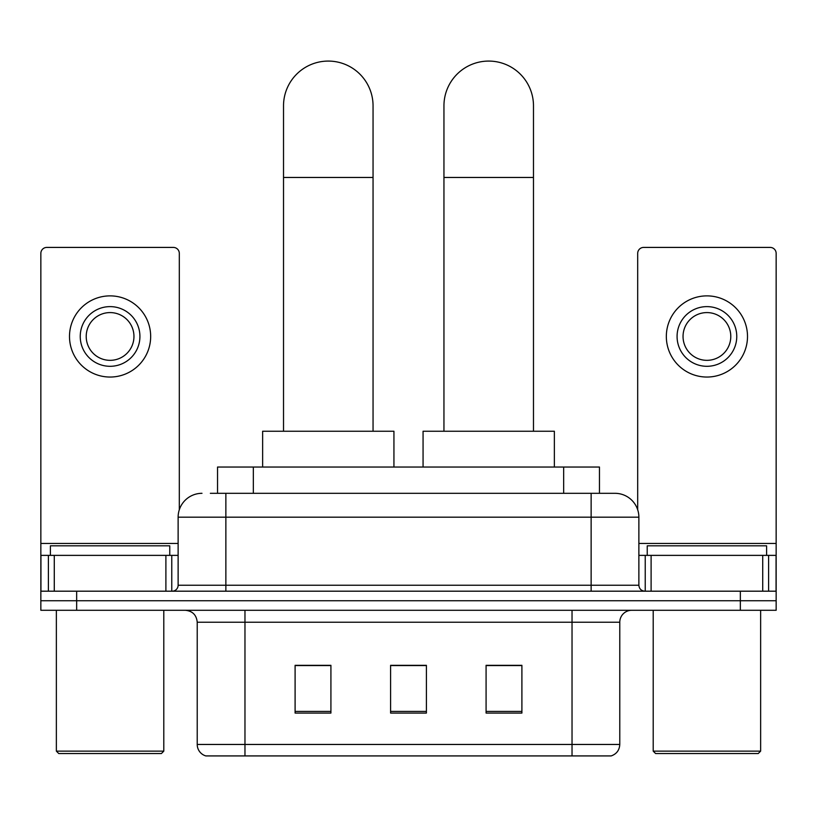 <?xml version="1.0" encoding="UTF-8"?>
<svg xmlns="http://www.w3.org/2000/svg" width="817" height="817" viewBox="0 0 817 817"><rect width="100%" height="100%" fill="white"/><g stroke="black" fill="none" stroke-linecap="round" stroke-linejoin="round"><path stroke-width="1.23" d="M217.536 493.315L217.536 467.048L599.464 467.048L599.464 493.315M210.898 493.315L614.639 493.315M210.357 493.315L225.87 493.315L225.87 517.181L178.126 517.181L178.126 585.227A5.964 5.964 0 0 1 172.152 591.191M201.993 493.315A23.877 23.877 0 0 0 178.126 517.181M615.007 493.315A23.877 23.877 0 0 1 638.874 517.181L638.874 585.227C639.231 588.853 641.222 590.834 644.848 591.191M76.655 591.191L40.85 591.191L40.85 600.74L76.655 600.74L40.85 600.74L40.85 610.289L76.655 610.289L76.655 600.74L740.345 600.74L76.655 600.74L76.655 591.191L740.345 591.191L740.345 600.74L776.15 600.74L740.345 600.74L740.345 610.289L76.655 610.289M740.345 610.289L776.15 610.289L776.15 555.376L776.15 591.191L740.345 591.191M619.776 744.461C619.449 750.18 616.58 753.999 611.187 755.919L572.033 755.919L572.033 744.461L619.776 744.461L619.776 622.227A11.938 11.938 0 0 1 631.715 610.289M197.224 744.461L244.967 744.461L244.967 755.919L572.033 755.919L205.813 755.919A11.938 11.938 0 0 1 197.224 744.461L197.224 622.227C196.509 614.976 192.536 610.993 185.285 610.289M521.9 713.067L521.9 665.314L486.084 665.314L486.084 713.067L521.9 713.067M330.916 713.067L330.916 665.314L295.1 665.314L295.1 713.067L330.916 713.067M426.403 713.067L426.403 665.314L390.597 665.314L390.597 713.067L426.403 713.067M426.403 665.559L390.597 665.559M330.916 665.559L295.1 665.559M521.9 665.559L486.084 665.559M165.892 591.191L165.892 555.376L54.279 555.376L54.279 591.191M179.311 509.726L179.311 253.382A5.964 5.964 0 0 0 173.347 247.418L46.814 247.418A5.964 5.964 0 0 0 40.85 253.382L40.85 555.376L54.279 555.376M165.892 555.376L178.126 555.376M40.85 591.191L40.85 555.376M110.081 306.62A29.841 29.841 0 0 0 80.24 336.461A29.841 29.841 0 0 0 110.081 366.302A29.841 29.841 0 0 0 139.921 336.461A29.841 29.841 0 0 0 110.081 306.62M110.081 312.584A23.877 23.877 0 0 0 86.214 336.461A23.877 23.877 0 0 0 110.081 360.338A23.877 23.877 0 0 0 133.957 336.461A23.877 23.877 0 0 0 110.081 312.584M110.081 377.046A40.584 40.584 0 0 0 150.665 336.461A40.584 40.584 0 0 0 110.081 295.877A40.584 40.584 0 0 0 69.496 336.461A40.584 40.584 0 0 0 110.081 377.046M161.409 753.529L58.753 753.529L56.363 751.14L163.798 751.14L161.409 753.529M56.363 610.289L56.363 751.14M163.798 610.289L163.798 751.14M169.762 555.376L169.762 545.827L50.399 545.827L50.399 555.376M283.519 431.243L283.519 105.842A44.761 44.761 0 0 1 328.281 61.081A44.761 44.761 0 0 1 373.052 105.842A44.761 44.761 0 0 0 328.281 61.081M373.052 431.243L373.052 105.842M393.937 467.048L393.937 431.243L262.635 431.243L262.635 467.048M443.948 431.243L443.948 105.842A44.761 44.761 0 0 1 488.719 61.081A44.761 44.761 0 0 1 533.481 105.842A44.761 44.761 0 0 0 488.719 61.081M533.481 431.243L533.481 105.842M554.365 467.048L554.365 431.243L423.063 431.243L423.063 467.048M762.721 591.191L762.721 555.376L651.108 555.376L651.108 591.191M762.721 555.376L776.15 555.376L776.15 253.382A5.964 5.964 0 0 0 770.186 247.418L643.653 247.418A5.964 5.964 0 0 0 637.689 253.382L637.689 509.726M638.874 555.376L651.108 555.376M706.919 306.62A29.841 29.841 0 0 0 677.079 336.461A29.841 29.841 0 0 0 706.919 366.302A29.841 29.841 0 0 0 736.76 336.461A29.841 29.841 0 0 0 706.919 306.62M706.919 312.584A23.877 23.877 0 0 0 683.043 336.461A23.877 23.877 0 0 0 706.919 360.338A23.877 23.877 0 0 0 730.786 336.461A23.877 23.877 0 0 0 706.919 312.584M706.919 377.046A40.584 40.584 0 0 0 747.504 336.461A40.584 40.584 0 0 0 706.919 295.877A40.584 40.584 0 0 0 666.335 336.461A40.584 40.584 0 0 0 706.919 377.046M758.247 753.529L655.591 753.529L653.202 751.14L760.637 751.14L758.247 753.529M653.202 610.289L653.202 751.14M760.637 610.289L760.637 751.14M766.601 555.376L766.601 545.827L647.238 545.827L647.238 555.376M253.341 493.315L253.341 467.048M563.659 493.315L563.659 467.048M225.87 591.191L225.87 585.227L638.874 585.227M178.126 585.227L225.87 585.227L225.87 517.181L591.13 517.181L591.13 591.191M638.874 517.181L591.13 517.181L591.13 493.315M572.033 610.289L572.033 622.227L197.224 622.227M619.776 622.227L572.033 622.227L572.033 744.461L244.967 744.461L244.967 610.289M426.403 711.403L390.597 711.403M330.916 711.403L295.1 711.403M521.9 711.403L486.084 711.403M178.126 543.448L40.85 543.448M171.764 555.376L171.764 591.191M40.942 555.376L40.942 591.191M48.397 591.191L48.397 555.376M283.519 177.463L373.052 177.463M443.948 177.463L533.481 177.463M776.15 543.448L638.874 543.448M776.058 591.191L776.058 555.376M768.603 555.376L768.603 591.191M645.236 591.191L645.236 555.376"/></g></svg>
